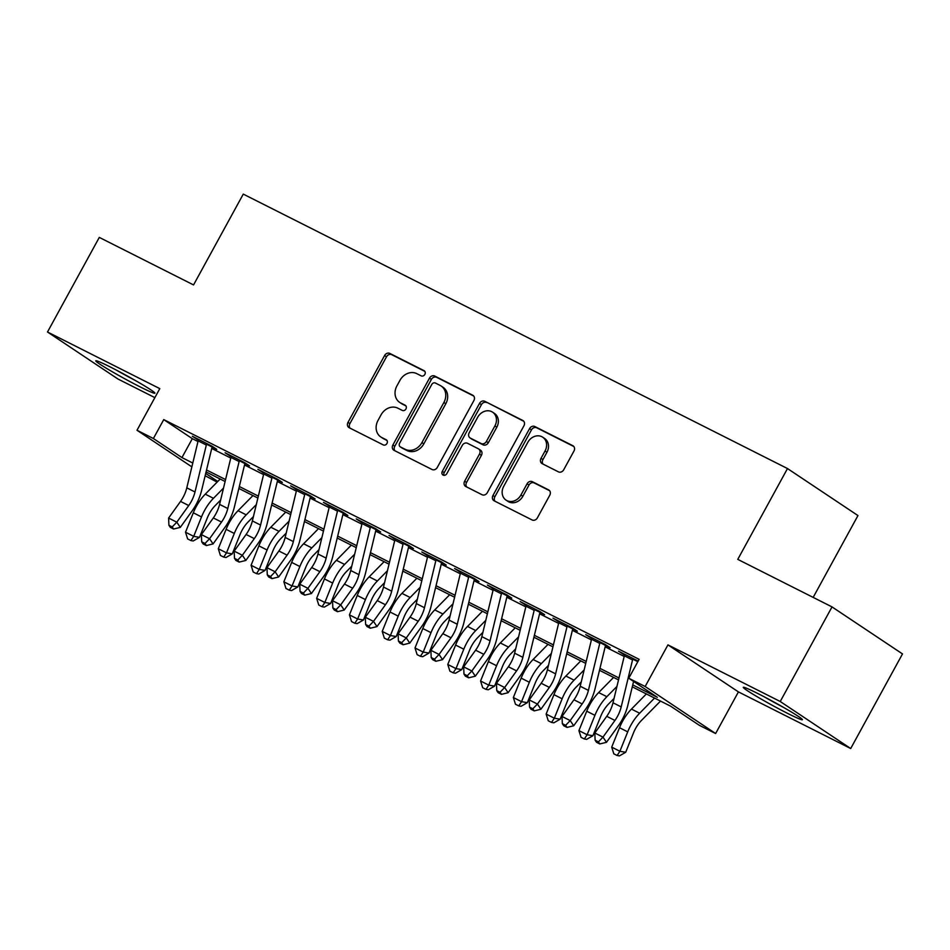 <?xml version="1.0" encoding="UTF-8"?>
<svg xmlns="http://www.w3.org/2000/svg" width="950" height="950" viewBox="0 0 950 950"><rect width="100%" height="100%" fill="white"/><g stroke="black" fill="none" stroke-linecap="round" stroke-linejoin="round"><path stroke-width="1.43" d="M424.864 374.395A2.969 2.518 -56.3 0 0 424.044 370.666L389.844 353.424A4.239 3.598 -56.3 0 0 384.596 355.514L347.997 422.37A4.239 3.598 -56.3 0 0 348.852 427.524A4.239 3.598 -56.3 0 0 349.173 427.714L383.372 444.956A2.969 2.518 -56.3 0 0 386.211 439.755L381.793 437.522A13.573 11.507 -56.3 0 1 380.76 436.929A13.573 11.507 -56.3 0 1 378.005 420.446L381.045 414.877A13.573 11.507 -56.3 0 1 397.86 408.179L402.277 410.412A2.969 2.518 -56.3 0 0 405.128 405.211L400.698 402.978A13.573 11.507 -56.3 0 1 399.677 402.384A13.573 11.507 -56.3 0 1 396.91 385.902L399.962 380.332A13.573 11.507 -56.3 0 1 416.765 373.635L421.194 375.867A2.969 2.518 -56.3 0 0 424.864 374.395M757.993 693.607A33.701 1.841 -151.3 0 0 743.292 687.337A33.701 1.841 -151.3 0 0 757.72 697.062A33.701 1.841 -151.3 0 0 787.704 713.438A33.701 1.841 -151.3 0 0 802.406 719.708A33.701 1.841 -151.3 0 0 787.977 709.982A33.701 1.841 -151.3 0 0 757.993 693.607M110.497 367.092A33.701 1.841 -151.3 0 0 95.796 360.822A33.701 1.841 -151.3 0 0 110.224 370.548A33.701 1.841 -151.3 0 0 140.208 386.923A33.701 1.841 -151.3 0 0 154.921 393.193A33.701 1.841 -151.3 0 0 140.493 383.468A33.701 1.841 -151.3 0 0 110.497 367.092M558.457 471.865A4.239 3.598 -56.3 0 0 563.706 469.775L573.978 451.012A4.239 3.598 -56.3 0 0 573.111 445.859A4.239 3.598 -56.3 0 0 572.791 445.681L534.814 426.526A4.239 3.598 -56.3 0 0 529.566 428.616L492.967 495.484A4.239 3.598 -56.3 0 0 493.822 500.626A4.239 3.598 -56.3 0 0 494.142 500.816L532.119 519.971A4.239 3.598 -56.3 0 0 537.367 517.881L549.777 495.211A4.239 3.598 -56.3 0 0 548.91 490.069A4.239 3.598 -56.3 0 0 548.589 489.879L532.344 481.686A4.239 3.598 -56.3 0 0 527.096 483.776L520.933 495.009A11.341 9.619 -56.3 0 1 506.029 500.104A11.341 9.619 -56.3 0 1 503.726 486.329L527.82 442.308A11.341 9.619 -56.3 0 1 542.723 437.214A11.341 9.619 -56.3 0 1 545.039 451.001L541.025 458.327A4.239 3.598 -56.3 0 0 541.88 463.481A4.239 3.598 -56.3 0 0 542.201 463.671L558.457 471.865M832.022 606.908L902.5 653.921L850.701 748.529L780.235 701.504L832.022 606.908L737.77 559.372L787.491 468.552L243.271 194.109L193.551 284.929L99.299 237.405L47.5 332.001L159.79 388.633L137.002 430.255L153.389 438.52L163.744 419.603L639.124 659.324L628.758 678.241L645.157 686.506L715.623 733.531L699.236 725.254L670.664 706.194L632.273 686.838M780.235 701.504L667.945 644.884L645.157 686.506M473.896 400.544A4.239 3.598 -56.3 0 0 473.029 395.39A4.239 3.598 -56.3 0 0 472.708 395.212L434.744 376.058A4.239 3.598 -56.3 0 0 429.483 378.147L392.884 445.016A4.239 3.598 -56.3 0 0 393.751 450.157A4.239 3.598 -56.3 0 0 394.072 450.348L432.036 469.502A4.239 3.598 -56.3 0 0 437.297 467.412L473.896 400.544M484.785 401.292L522.749 420.446A4.239 3.598 -56.3 0 1 523.07 420.624A4.239 3.598 -56.3 0 1 523.937 425.778L487.326 492.646A4.239 3.598 -56.3 0 1 482.077 494.736L465.832 486.543A4.239 3.598 -56.3 0 1 465.512 486.353A4.239 3.598 -56.3 0 1 464.645 481.199L479.489 454.088A4.239 3.598 -56.3 0 0 478.622 448.934A4.239 3.598 -56.3 0 0 478.301 448.744L467.531 443.306A4.239 3.598 -56.3 0 0 462.27 445.407L446.821 473.634A2.969 2.518 -56.3 0 1 442.308 471.366L479.524 403.382A4.239 3.598 -56.3 0 1 484.785 401.292L523.759 421.266M47.5 332.001L117.978 379.026L154.862 397.622M206.542 444.208L216.743 449.35L211.981 446.179L192.316 436.252L198.348 440.076M239.329 460.738L249.529 465.88L244.768 462.709L225.091 452.782L231.135 456.606M272.116 477.268L282.316 482.41L277.554 479.239L257.877 469.324L263.91 473.136M304.891 493.81L315.091 498.952L310.329 495.769L290.664 485.854L296.697 489.678M337.678 510.34L347.878 515.482L343.116 512.299L323.451 502.384L329.484 506.207M370.464 526.87L380.665 532.012L375.903 528.841L356.226 518.914L362.271 522.737M403.251 543.4L413.452 548.542L408.69 545.371L389.013 535.444L395.058 539.268M436.038 559.93L446.239 565.084L441.477 561.901L421.8 551.986L427.832 555.798M468.813 576.472L479.014 581.614L474.252 578.431L454.587 568.516L460.619 572.339M501.6 593.002L511.801 598.144L507.039 594.961L487.374 585.046L493.406 588.869M534.387 609.532L544.587 614.674L539.826 611.503L520.149 601.576L526.193 605.399M567.174 626.062L577.374 631.204L572.612 628.033L552.936 618.117L558.98 621.929M599.961 642.592L610.149 647.746L605.399 644.563L585.722 634.648L591.755 638.459M163.744 419.603L192.316 438.662L197.98 441.524M211.743 448.459L230.767 458.054M244.53 464.989L263.554 474.584M277.317 481.519L296.341 491.114M310.092 498.061L329.116 507.644M342.879 514.591L361.902 524.186M375.666 531.121L394.689 540.716M408.452 547.651L427.476 557.246M441.239 564.181L460.263 573.776M474.014 580.723L493.038 590.306M506.801 597.253L525.825 606.848M539.588 613.783L558.612 623.378M572.375 630.313L591.399 639.908M605.15 646.843L624.186 656.438M638.163 661.081L618.509 651.178L624.542 655.001M632.736 659.134L637.83 661.699M813.164 597.396L857.969 515.565L787.491 468.552M667.945 644.884L738.423 691.897L850.701 748.529M738.423 691.897L715.623 733.531M217.111 482.137L205.164 475.736M632.748 684.903L657.329 697.3L628.758 678.241M153.389 438.52L181.961 457.579L192.791 463.042M206.542 469.989L225.578 479.572M239.329 486.519L258.353 496.114M272.116 503.049L291.139 512.644M304.902 519.579L323.926 529.174M337.689 536.109L356.713 545.704M370.464 552.651L389.488 562.234M403.251 569.181L422.275 578.776M436.038 585.711L455.062 595.306M468.825 602.241L487.849 611.836M501.612 618.771L520.636 628.366M534.387 635.312L553.411 644.908M567.174 651.842L586.197 661.438M599.961 668.373L618.984 677.967M191.864 466.866L137.002 430.255M205.711 473.433L217.764 481.472M618.521 679.903L599.497 670.308M585.734 663.373L566.711 653.778M552.947 646.843L533.924 637.248M520.161 630.301L501.137 620.706M487.386 613.771L468.35 604.176M454.599 597.241L435.575 587.646M421.812 580.711L402.788 571.116M389.025 564.169L370.001 554.586M356.238 547.639L337.214 538.044M323.463 531.109L304.428 521.514M290.676 514.579L271.652 504.984M257.889 498.049L238.866 488.454M225.102 481.508L206.079 471.924M192.316 438.662L181.961 457.579M197.066 439.434L197.41 438.829M229.852 455.964L230.185 455.359M262.639 472.494L262.972 471.889M295.426 489.024L295.759 488.419M328.213 505.566L328.546 504.949M360.988 522.096L361.321 521.491M393.775 538.626L394.108 538.021M426.562 555.156L426.894 554.551M459.349 571.686L459.681 571.081M492.136 588.228L492.468 587.611M524.911 604.758L525.243 604.153M557.697 621.288L558.03 620.682M590.484 637.818L590.817 637.212M623.271 654.348L623.604 653.742M399.677 402.384L401.589 403.655A13.573 11.507 -56.3 0 0 402.61 404.249L400.698 402.978M405.947 405.935L402.61 404.249M380.76 436.929L382.672 438.199A13.573 11.507 -56.3 0 0 383.693 438.793L381.793 437.522M387.03 440.479L383.693 438.793M424.864 371.391L391.756 354.694A4.239 3.598 -56.3 0 0 386.508 356.784L349.897 423.641A4.239 3.598 -56.3 0 0 350.063 428.165M473.729 396.031L436.644 377.328A4.239 3.598 -56.3 0 0 431.395 379.418L394.784 446.286A4.239 3.598 -56.3 0 0 394.963 450.799M435.433 383.04A2.969 2.518 -56.3 0 0 431.751 384.512L399.629 443.199A2.969 2.518 -56.3 0 0 400.449 446.939L405.116 449.291A13.573 11.507 -56.3 0 0 421.931 442.593L443.887 402.479A13.573 11.507 -56.3 0 0 441.121 385.997A13.573 11.507 -56.3 0 0 440.099 385.403L435.433 383.04M401.933 447.913A2.969 2.518 -56.3 0 0 402.361 448.21L400.449 446.939M441.121 385.997L443.032 387.267A13.573 11.507 -56.3 0 1 445.799 403.75L423.831 443.864A13.573 11.507 -56.3 0 1 407.027 450.561L402.361 448.21M478.622 448.934L480.534 450.205A4.239 3.598 -56.3 0 1 481.401 455.359L466.545 482.469A4.239 3.598 -56.3 0 0 466.723 486.994M486.685 402.562A4.239 3.598 -56.3 0 0 481.436 404.652L444.22 472.637A2.969 2.518 -56.3 0 0 444.054 475.332M494.891 425.944A11.341 9.619 -56.3 0 0 492.587 412.169A11.341 9.619 -56.3 0 0 477.684 417.264L469.193 432.772A4.239 3.598 -56.3 0 0 470.048 437.926A4.239 3.598 -56.3 0 0 470.369 438.116L481.151 443.543A4.239 3.598 -56.3 0 0 486.4 441.453L494.891 425.944L496.803 427.215A11.341 9.619 -56.3 0 0 494.487 413.44L492.587 412.169M471.663 438.971A4.239 3.598 -56.3 0 0 471.96 439.197A4.239 3.598 -56.3 0 0 472.281 439.387L470.369 438.116M496.803 427.215L488.312 442.724A4.239 3.598 -56.3 0 1 483.063 444.814L472.281 439.387M542.723 437.214L544.635 438.484A11.341 9.619 -56.3 0 1 546.939 452.271L542.925 459.598A4.239 3.598 -56.3 0 0 543.103 464.122M506.029 500.104L507.941 501.374A11.341 9.619 -56.3 0 0 522.844 496.28L520.933 495.009M549.599 490.699L534.244 482.956A4.239 3.598 -56.3 0 0 528.996 485.046L522.844 496.28M573.8 446.5L536.726 427.797A4.239 3.598 -56.3 0 0 531.477 429.887L494.867 496.755A4.239 3.598 -56.3 0 0 495.045 501.267M220.626 500.056L215.27 505.507A21.601 11.388 116.8 0 0 207.302 517.928L199.5 537.344L193.23 540.966L190.914 540.574L187.637 538.911L185.511 532.214L193.313 512.798A32.407 17.076 -63.2 0 1 205.259 494.166L220.162 479.026M185.511 532.214L193.705 536.346L201.507 516.931A32.407 17.076 -63.2 0 1 213.453 498.311L223.523 488.074M190.914 540.574L193.705 536.346L199.5 537.344M206.744 443.531A15.117 7.968 116.8 0 0 206.328 445.016L194.999 491.981A21.601 11.388 -63.2 0 1 188.741 505.543L176.795 522.191L180.286 527.393L192.232 510.732A32.407 17.076 116.8 0 0 201.614 490.414L212.088 447.011M198.55 439.399A15.117 7.968 116.8 0 0 198.134 440.883L186.794 487.849A21.601 11.388 -63.2 0 1 180.536 501.41L168.601 518.059L176.795 522.191L172.199 526.941L168.922 525.291L170.323 527.369L173.601 529.019L172.199 526.941M173.601 529.019L180.286 527.393M168.601 518.059L168.922 525.291M116.387 370.12A33.487 1.829 -151.3 0 0 135.993 380.855M763.883 696.635A33.487 1.829 -151.3 0 0 783.477 707.37M253.412 516.598L248.045 522.037A21.601 11.388 116.8 0 0 240.089 534.458L232.287 553.874L226.017 557.496L223.689 557.104L220.412 555.453L218.298 548.744L226.1 529.328A32.407 17.076 -63.2 0 1 238.034 510.708L252.949 495.556M218.298 548.744L226.492 552.876L234.294 533.461A32.407 17.076 -63.2 0 1 246.228 514.841L256.31 504.604M223.689 557.104L226.492 552.876L232.287 553.874M286.199 533.128L280.832 538.579A21.601 11.388 116.8 0 0 272.876 550.988L265.074 570.404L258.792 574.038L256.476 573.634L253.199 571.983L251.085 565.274L258.887 545.858A32.407 17.076 -63.2 0 1 270.821 527.238L285.736 512.086M251.085 565.274L259.279 569.418L267.081 550.003A32.407 17.076 -63.2 0 1 279.015 531.371L289.085 521.134M256.476 573.634L259.279 569.418L265.074 570.404M318.986 549.658L313.619 555.109A21.601 11.388 116.8 0 0 305.662 567.53L297.849 586.946L291.579 590.567L289.263 590.164L285.986 588.513L283.86 581.816L291.674 562.4A32.407 17.076 -63.2 0 1 303.608 543.768L318.523 528.616M283.86 581.816L292.066 585.948L299.868 566.533A32.407 17.076 -63.2 0 1 311.802 547.901L321.872 537.664M289.263 590.164L292.066 585.948L297.849 586.946M351.761 566.188L346.406 571.639A21.601 11.388 116.8 0 0 338.449 584.06L330.636 603.476L324.366 607.097L322.05 606.706L318.772 605.043L316.647 598.346L324.449 578.93A32.407 17.076 -63.2 0 1 336.395 560.298L351.298 545.158M316.647 598.346L324.841 602.478L332.654 583.062A32.407 17.076 -63.2 0 1 344.589 564.431L354.659 554.206M322.05 606.706L324.841 602.478L330.636 603.476M239.531 460.061A15.117 7.968 116.8 0 0 239.115 461.546L227.774 508.523A21.601 11.388 -63.2 0 1 221.516 522.072L209.582 538.721L213.073 543.923L225.007 527.274A32.407 17.076 116.8 0 0 234.401 506.944L244.874 463.541M231.325 455.929A15.117 7.968 116.8 0 0 230.921 457.413L219.581 504.391A21.601 11.388 -63.2 0 1 213.322 517.94L201.376 534.589L209.582 538.721L204.986 543.471L201.709 541.821L203.11 543.899L206.388 545.549L204.986 543.471M206.388 545.549L213.073 543.923M201.376 534.589L201.709 541.821M272.306 476.591A15.117 7.968 116.8 0 0 271.902 478.076L260.561 525.053A21.601 11.388 -63.2 0 1 254.303 538.602L242.357 555.263L245.848 560.452L257.794 543.804A32.407 17.076 116.8 0 0 267.188 523.474L277.661 480.071M264.112 472.459A15.117 7.968 116.8 0 0 263.708 473.943L252.368 520.921A21.601 11.388 -63.2 0 1 246.109 534.47L234.163 551.131L242.357 555.263L237.773 560.013L234.496 558.351L235.897 560.429L239.174 562.091L237.773 560.013M239.174 562.091L245.848 560.452M234.163 551.131L234.496 558.351M305.093 493.133A15.117 7.968 116.8 0 0 304.689 494.617L293.348 541.583A21.601 11.388 -63.2 0 1 287.09 555.133L275.144 571.793L278.635 576.994L290.581 560.334A32.407 17.076 116.8 0 0 299.974 540.004L310.448 496.601M296.899 489.001A15.117 7.968 116.8 0 0 296.495 490.485L285.154 537.451A21.601 11.388 -63.2 0 1 278.896 551L266.95 567.661L275.144 571.793L270.56 576.543L267.283 574.893L268.672 576.971L271.949 578.621L270.56 576.543M271.949 578.621L278.635 576.994M266.95 567.661L267.283 574.893M337.879 509.663A15.117 7.968 116.8 0 0 337.476 511.147L326.135 558.113A21.601 11.388 -63.2 0 1 319.877 571.663L307.931 588.323L311.422 593.524L323.368 576.864A32.407 17.076 116.8 0 0 332.749 556.546L343.235 513.131M329.686 505.531A15.117 7.968 116.8 0 0 329.27 507.015L317.941 553.981A21.601 11.388 -63.2 0 1 311.683 567.53L299.737 584.191L307.931 588.323L303.347 593.073L300.069 591.423L301.459 593.501L304.736 595.151L303.347 593.073M304.736 595.151L311.422 593.524M299.737 584.191L300.069 591.423M384.548 582.718L379.181 588.169A21.601 11.388 116.8 0 0 371.224 600.59L363.423 620.006L357.152 623.627L354.837 623.236L351.559 621.573L349.434 614.876L357.236 595.46A32.407 17.076 -63.2 0 1 369.17 576.84L384.085 561.688M349.434 614.876L357.628 619.008L365.429 599.592A32.407 17.076 -63.2 0 1 377.376 580.972L387.446 570.736M354.837 623.236L357.628 619.008L363.423 620.006M370.666 526.193A15.117 7.968 116.8 0 0 370.251 527.678L358.922 574.655A21.601 11.388 -63.2 0 1 352.652 588.204L340.718 604.853L344.209 610.054L356.155 593.394A32.407 17.076 116.8 0 0 365.536 573.076L376.01 529.673M362.473 522.061A15.117 7.968 116.8 0 0 362.057 523.545L350.716 570.511A21.601 11.388 -63.2 0 1 344.458 584.072L332.524 600.721L340.718 604.853L336.122 609.603L332.844 607.952L334.246 610.031L337.523 611.681L336.122 609.603M337.523 611.681L344.209 610.054M332.524 600.721L332.844 607.952M417.335 599.26L411.968 604.699A21.601 11.388 116.8 0 0 404.011 617.12L396.209 636.536L389.939 640.158L387.612 639.766L384.334 638.115L382.221 631.406L390.022 611.99A32.407 17.076 -63.2 0 1 401.957 593.37L416.872 578.217M382.221 631.406L390.414 635.538L398.216 616.123A32.407 17.076 -63.2 0 1 410.151 597.503L420.233 587.266M387.612 639.766L390.414 635.538L396.209 636.536M403.453 542.723A15.117 7.968 116.8 0 0 403.037 544.207L391.697 591.185A21.601 11.388 -63.2 0 1 385.439 604.734L373.504 621.383L376.996 626.584L388.93 609.936A32.407 17.076 116.8 0 0 398.323 589.606L408.797 546.202M395.247 538.591A15.117 7.968 116.8 0 0 394.844 540.075L383.503 587.053A21.601 11.388 -63.2 0 1 377.245 600.602L365.299 617.251L373.504 621.383L368.909 626.133L365.631 624.482L367.032 626.561L370.31 628.223L368.909 626.133M370.31 628.223L376.996 626.584M365.299 617.251L365.631 624.482M450.122 615.79L444.754 621.241A21.601 11.388 116.8 0 0 436.798 633.65L428.996 653.066L422.714 656.699L420.399 656.296L417.121 654.645L415.008 647.947L422.809 628.532A32.407 17.076 -63.2 0 1 434.744 609.9L449.659 594.747M415.008 647.947L423.201 652.08L431.003 632.664A32.407 17.076 -63.2 0 1 442.938 614.033L453.008 603.796M420.399 656.296L423.201 652.08L428.996 653.066M436.228 559.265A15.117 7.968 116.8 0 0 435.824 560.737L424.484 607.715A21.601 11.388 -63.2 0 1 418.226 621.264L406.279 637.925L409.771 643.114L421.717 626.466A32.407 17.076 116.8 0 0 431.11 606.136L441.584 562.732M428.034 555.121A15.117 7.968 116.8 0 0 427.631 556.605L416.29 603.582A21.601 11.388 -63.2 0 1 410.032 617.132L398.086 633.793L406.279 637.925L401.696 642.675L398.418 641.012L399.819 643.102L403.097 644.753L401.696 642.675M403.097 644.753L409.771 643.114M398.086 633.793L398.418 641.012M482.909 632.32L477.541 637.771A21.601 11.388 116.8 0 0 469.585 650.192L461.771 669.607L455.501 673.229L453.186 672.826L449.908 671.175L447.782 664.477L455.596 645.062A32.407 17.076 -63.2 0 1 467.531 626.43L482.446 611.278M447.782 664.477L455.988 668.61L463.79 649.194A32.407 17.076 -63.2 0 1 475.724 630.562L485.794 620.338M453.186 672.826L455.988 668.61L461.771 669.607M469.015 575.795A15.117 7.968 116.8 0 0 468.611 577.279L457.271 624.245A21.601 11.388 -63.2 0 1 451.012 637.794L439.066 654.455L442.558 659.656L454.504 642.996A32.407 17.076 116.8 0 0 463.897 622.666L474.371 579.263M460.821 571.663A15.117 7.968 116.8 0 0 460.418 573.147L449.077 620.113A21.601 11.388 -63.2 0 1 442.819 633.662L430.872 650.322L439.066 654.455L434.483 659.205L431.205 657.554L432.594 659.633L435.872 661.283L434.483 659.205M435.872 661.283L442.558 659.656M430.872 650.322L431.205 657.554M515.684 648.85L510.328 654.301A21.601 11.388 116.8 0 0 502.372 666.722L494.558 686.137L488.288 689.759L485.973 689.367L482.695 687.705L480.569 681.008L488.371 661.592A32.407 17.076 -63.2 0 1 500.317 642.96L515.221 627.819M480.569 681.008L488.763 685.14L496.577 665.724A32.407 17.076 -63.2 0 1 508.511 647.092L518.581 636.868M485.973 689.367L488.763 685.14L494.558 686.137M548.471 665.38L543.103 670.831A21.601 11.388 116.8 0 0 535.147 683.252L527.345 702.668L521.075 706.289L518.759 705.898L515.482 704.247L513.356 697.538L521.158 678.122A32.407 17.076 -63.2 0 1 533.092 659.502L548.008 644.349M513.356 697.538L521.55 701.67L529.352 682.254A32.407 17.076 -63.2 0 1 541.298 663.634L551.368 653.398M518.759 705.898L521.55 701.67L527.345 702.668M581.258 681.922L575.89 687.373A21.601 11.388 116.8 0 0 567.934 699.782L560.132 719.197L553.862 722.819L551.534 722.428L548.257 720.777L546.143 714.068L553.945 694.652A32.407 17.076 -63.2 0 1 565.879 676.032L580.794 660.879M546.143 714.068L554.337 718.2L562.139 698.784A32.407 17.076 -63.2 0 1 574.073 680.164L584.155 669.928M551.534 722.428L554.337 718.2L560.132 719.197M614.044 698.452L608.677 703.903A21.601 11.388 116.8 0 0 600.721 716.312L592.919 735.727L586.637 739.361L584.321 738.957L581.044 737.307L578.93 730.609L586.732 711.194A32.407 17.076 -63.2 0 1 598.666 692.562L613.581 677.409M578.93 730.609L587.124 734.742L594.926 715.326A32.407 17.076 -63.2 0 1 606.86 696.694L616.93 686.458M584.321 738.957L587.124 734.742L592.919 735.727M660.511 701.076L641.464 720.432A21.601 11.388 116.8 0 0 633.508 732.854L625.694 752.269L619.424 755.891L617.108 755.488L613.831 753.837L611.705 747.139L619.519 727.724A32.407 17.076 -63.2 0 1 631.453 709.092L646.368 693.939M611.705 747.139L619.899 751.272L627.712 731.856A32.407 17.076 -63.2 0 1 639.647 713.224L654.562 698.072M617.108 755.488L619.899 751.272L625.694 752.269M501.802 592.325A15.117 7.968 116.8 0 0 501.398 593.809L490.058 640.775A21.601 11.388 -63.2 0 1 483.799 654.324L471.853 670.985L475.344 676.186L487.291 659.526A32.407 17.076 116.8 0 0 496.672 639.207L507.157 595.804M493.608 588.192A15.117 7.968 116.8 0 0 493.192 589.677L481.864 636.643A21.601 11.388 -63.2 0 1 475.594 650.192L463.659 666.852L471.853 670.985L467.269 675.735L463.992 674.084L465.381 676.163L468.659 677.813L467.269 675.735M468.659 677.813L475.344 676.186M463.659 666.852L463.992 674.084M534.589 608.855A15.117 7.968 116.8 0 0 534.173 610.339L522.844 657.317A21.601 11.388 -63.2 0 1 516.574 670.866L504.64 687.515L508.131 692.716L520.077 676.068A32.407 17.076 116.8 0 0 529.459 655.738L539.933 612.334M526.383 604.722A15.117 7.968 116.8 0 0 525.979 606.207L514.639 653.184A21.601 11.388 -63.2 0 1 508.381 666.734L496.446 683.383L504.64 687.515L500.044 692.265L496.767 690.614L498.168 692.693L501.446 694.343L500.044 692.265M501.446 694.343L508.131 692.716M496.446 683.383L496.767 690.614M567.364 625.385A15.117 7.968 116.8 0 0 566.96 626.869L555.619 673.847A21.601 11.388 -63.2 0 1 549.361 687.396L537.427 704.045L540.918 709.246L552.852 692.597A32.407 17.076 116.8 0 0 562.246 672.268L572.719 628.864M559.17 621.252A15.117 7.968 116.8 0 0 558.766 622.737L547.426 669.714A21.601 11.388 -63.2 0 1 541.168 683.264L529.221 699.913L537.427 704.045L532.831 708.795L529.554 707.144L530.955 709.222L534.232 710.885L532.831 708.795M534.232 710.885L540.918 709.246M529.221 699.913L529.554 707.144M600.151 641.927A15.117 7.968 116.8 0 0 599.747 643.399L588.406 690.377A21.601 11.388 -63.2 0 1 582.148 703.926L570.202 720.587L573.693 725.788L585.639 709.127A32.407 17.076 116.8 0 0 595.033 688.797L605.506 645.394M591.957 637.794A15.117 7.968 116.8 0 0 591.553 639.267L580.212 686.244A21.601 11.388 -63.2 0 1 573.954 699.794L562.008 716.454L570.202 720.587L565.618 725.337L562.341 723.674L563.742 725.764L567.019 727.415L565.618 725.337M567.019 727.415L573.693 725.788M562.008 716.454L562.341 723.674M632.938 658.457A15.117 7.968 116.8 0 0 632.534 659.941L621.193 706.907A21.601 11.388 -63.2 0 1 614.935 720.456L602.989 737.117L606.48 742.318L618.426 725.658A32.407 17.076 116.8 0 0 627.819 705.339L633.579 681.459M624.744 654.324A15.117 7.968 116.8 0 0 624.34 655.809L612.999 702.774A21.601 11.388 -63.2 0 1 606.741 716.324L594.795 732.984L602.989 737.117L598.405 741.867L595.128 740.216L596.517 742.294L599.794 743.945L598.405 741.867M599.794 743.945L606.48 742.318M594.795 732.984L595.128 740.216M349.897 423.641L347.997 422.37M386.508 356.784L384.596 355.514M391.756 354.694L389.844 353.424M394.784 446.286L392.884 445.016M431.395 379.418L429.483 378.147M436.644 377.328L434.744 376.058M473.326 395.616L472.708 395.212M407.027 450.561L405.116 449.291M423.831 443.864L421.931 442.593M445.799 403.75L443.887 402.479M523.367 420.85L522.749 420.446M466.545 482.469L464.645 481.199M481.401 455.359L479.489 454.088M444.22 472.637L442.308 471.366M481.436 404.652L479.524 403.382M483.063 444.814L481.151 443.543M488.312 442.724L486.4 441.453M542.925 459.598L541.025 458.327M546.939 452.271L545.039 451.001M528.996 485.046L527.096 483.776M534.244 482.956L532.344 481.686M549.207 490.295L548.589 489.879M494.867 496.755L492.967 495.484M531.477 429.887L529.566 428.616M536.726 427.797L534.814 426.526M573.408 446.084L572.791 445.681M193.313 512.798L201.507 516.931M205.259 494.166L213.453 498.311M194.999 491.981L186.794 487.849M188.741 505.543L180.536 501.41M206.328 445.016L198.134 440.883M226.1 529.328L234.294 533.461M238.034 510.708L246.228 514.841M258.887 545.858L267.081 550.003M270.821 527.238L279.015 531.371M291.674 562.4L299.868 566.533M303.608 543.768L311.802 547.901M324.449 578.93L332.654 583.062M336.395 560.298L344.589 564.431M227.774 508.523L219.581 504.391M221.516 522.072L213.322 517.94M239.115 461.546L230.921 457.413M260.561 525.053L252.368 520.921M254.303 538.602L246.109 534.47M271.902 478.076L263.708 473.943M293.348 541.583L285.154 537.451M287.09 555.133L278.896 551M304.689 494.617L296.495 490.485M326.135 558.113L317.941 553.981M319.877 571.663L311.683 567.53M337.476 511.147L329.27 507.015M357.236 595.46L365.429 599.592M369.17 576.84L377.376 580.972M358.922 574.655L350.716 570.511M352.652 588.204L344.458 584.072M370.251 527.678L362.057 523.545M390.022 611.99L398.216 616.123M401.957 593.37L410.151 597.503M391.697 591.185L383.503 587.053M385.439 604.734L377.245 600.602M403.037 544.207L394.844 540.075M422.809 628.532L431.003 632.664M434.744 609.9L442.938 614.033M424.484 607.715L416.29 603.582M418.226 621.264L410.032 617.132M435.824 560.737L427.631 556.605M455.596 645.062L463.79 649.194M467.531 626.43L475.724 630.562M457.271 624.245L449.077 620.113M451.012 637.794L442.819 633.662M468.611 577.279L460.418 573.147M488.371 661.592L496.577 665.724M500.317 642.96L508.511 647.092M521.158 678.122L529.352 682.254M533.092 659.502L541.298 663.634M553.945 694.652L562.139 698.784M565.879 676.032L574.073 680.164M586.732 711.194L594.926 715.326M598.666 692.562L606.86 696.694M619.519 727.724L627.712 731.856M631.453 709.092L639.647 713.224M490.058 640.775L481.864 636.643M483.799 654.324L475.594 650.192M501.398 593.809L493.192 589.677M522.844 657.317L514.639 653.184M516.574 670.866L508.381 666.734M534.173 610.339L525.979 606.207M555.619 673.847L547.426 669.714M549.361 687.396L541.168 683.264M566.96 626.869L558.766 622.737M588.406 690.377L580.212 686.244M582.148 703.926L573.954 699.794M599.747 643.399L591.553 639.267M621.193 706.907L612.999 702.774M614.935 720.456L606.741 716.324M632.534 659.941L624.34 655.809M402.135 448.079L400.235 446.809M471.96 439.197L470.048 437.926"/></g></svg>
